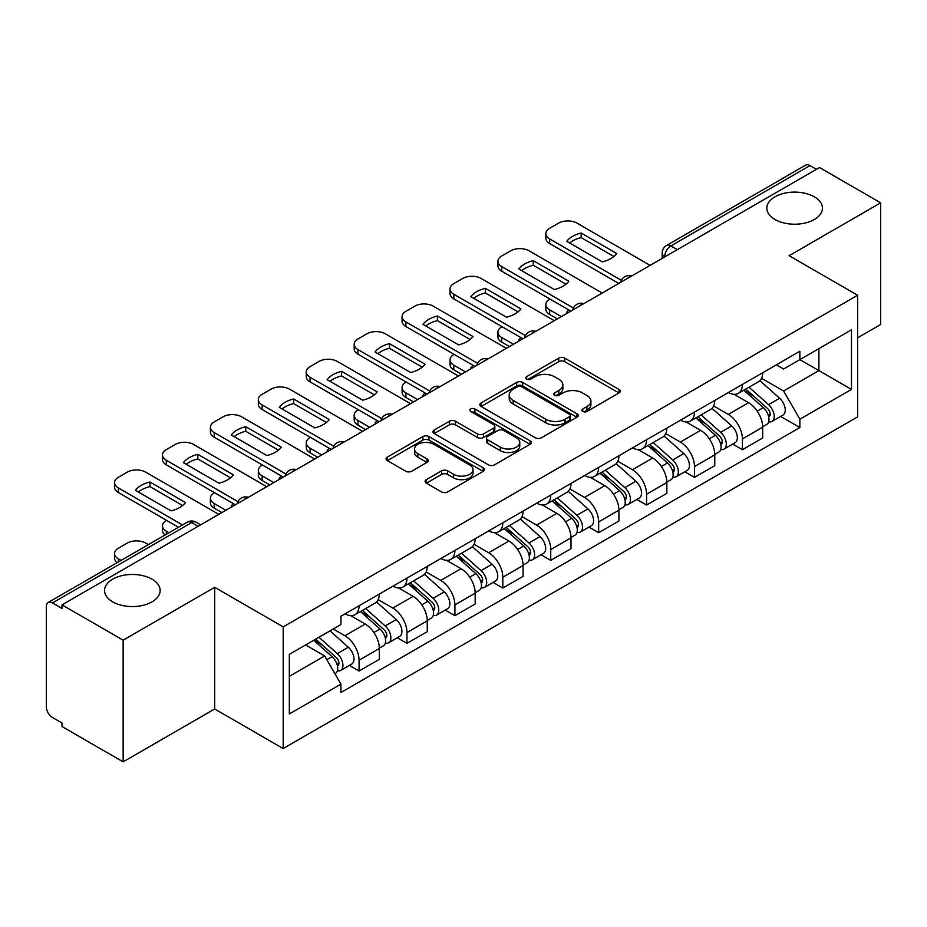 <?xml version="1.0" encoding="UTF-8"?>
<svg xmlns="http://www.w3.org/2000/svg" width="927" height="927" viewBox="0 0 927 927"><rect width="100%" height="100%" fill="white"/><g stroke="black" fill="none" stroke-linecap="round" stroke-linejoin="round"><path stroke-width="1.39" d="M582.77 411.449A2.99 1.727 0 0 0 586.988 411.449L619.027 392.955A4.264 2.457 0 0 0 620.279 391.206A4.264 2.457 0 0 0 619.027 389.467L564.752 358.135A4.264 2.457 0 0 0 558.726 358.135L526.687 376.629A2.99 1.727 0 0 0 525.818 377.845A2.99 1.727 0 0 0 526.687 379.073A2.99 1.727 0 0 0 530.916 379.073L535.053 376.675A13.65 7.879 0 0 1 554.358 376.675L558.877 379.282A13.65 7.879 0 0 1 562.874 384.856A13.65 7.879 0 0 1 558.877 390.429L554.728 392.816A2.99 1.727 0 0 0 553.859 394.045A2.99 1.727 0 0 0 554.728 395.261A2.99 1.727 0 0 0 558.958 395.261L563.095 392.863A13.65 7.879 0 0 1 582.399 392.863L586.918 395.481A13.65 7.879 0 0 1 590.916 401.043A13.65 7.879 0 0 1 586.918 406.617L582.77 409.016A2.99 1.727 0 0 0 581.901 410.232A2.99 1.727 0 0 0 582.77 411.449L582.77 409.016M152.016 579.166A27.798 16.049 0 0 0 121.715 575.69A27.798 16.049 0 0 0 104.554 590.522A27.798 16.049 0 0 0 112.7 601.866A27.798 16.049 0 0 0 143.001 605.343A27.798 16.049 0 0 0 160.162 590.522A27.798 16.049 0 0 0 152.016 579.166M814.3 196.802A27.798 16.049 0 0 0 783.999 193.326A27.798 16.049 0 0 0 766.838 208.158A27.798 16.049 0 0 0 774.984 219.502A27.798 16.049 0 0 0 805.285 222.99A27.798 16.049 0 0 0 822.446 208.158A27.798 16.049 0 0 0 814.3 196.802M426.362 479.641A4.264 2.457 0 0 0 425.111 481.38A4.264 2.457 0 0 0 426.362 483.129L441.588 491.913A4.264 2.457 0 0 0 447.614 491.913L483.199 471.38A4.264 2.457 0 0 0 484.45 469.63A4.264 2.457 0 0 0 483.199 467.892L428.923 436.559A4.264 2.457 0 0 0 422.897 436.559L387.312 457.104A4.264 2.457 0 0 0 386.061 458.842A4.264 2.457 0 0 0 387.312 460.58L405.702 471.206A4.264 2.457 0 0 0 411.739 471.206L426.965 462.411A4.264 2.457 0 0 0 428.216 460.673A4.264 2.457 0 0 0 426.965 458.923L417.845 453.662A11.402 6.582 0 0 1 414.496 449.004A11.402 6.582 0 0 1 421.542 442.921A11.402 6.582 0 0 1 433.975 444.346L469.699 464.972A11.402 6.582 0 0 1 473.048 469.63A11.402 6.582 0 0 1 466.003 475.713A11.402 6.582 0 0 1 453.57 474.288L447.614 470.858A4.264 2.457 0 0 0 441.588 470.858L426.362 479.641L426.362 483.129M283.187 626.872L214.682 587.324L123.14 640.175L62.016 604.879L819.526 167.544L880.65 202.839L789.109 255.69L857.614 295.238L283.187 626.872L283.187 748.541L857.614 416.895L857.614 295.238M535.354 437.776A4.264 2.457 0 0 0 541.391 437.776L576.965 417.231A4.264 2.457 0 0 0 578.216 415.493A4.264 2.457 0 0 0 576.965 413.755L522.689 382.422A4.264 2.457 0 0 0 516.663 382.422L481.09 402.967A4.264 2.457 0 0 0 479.838 404.705A4.264 2.457 0 0 0 481.09 406.443L535.354 437.776M471.878 412.098A2.99 1.727 0 0 1 474.902 412.515L474.902 408.969L530.082 440.823A4.264 2.457 0 0 1 531.333 442.561A4.264 2.457 0 0 1 530.082 444.311L494.508 464.844A4.264 2.457 0 0 1 488.471 464.844L434.195 433.512L434.195 430.035A4.264 2.457 0 0 0 432.955 431.773A4.264 2.457 0 0 0 434.195 433.512M434.195 430.035L449.421 421.24A4.264 2.457 0 0 1 455.458 421.24L477.463 433.952A4.264 2.457 0 0 0 483.5 433.952L493.593 428.112A4.264 2.457 0 0 0 494.844 426.374A4.264 2.457 0 0 0 493.593 424.636L470.684 411.403A2.99 1.727 0 0 1 469.804 410.186A2.99 1.727 0 0 1 471.646 408.598A2.99 1.727 0 0 1 474.902 408.969M123.14 640.175L123.14 761.843L62.016 726.548L62.016 723.002L52.491 717.498A8.691 5.017 -120 0 1 46.35 706.861L46.35 606.478A8.691 5.017 -120 0 1 48.146 602.504L187.3 522.168A8.691 5.017 60 0 1 191.646 522.596L52.491 602.932A8.691 5.017 -120 0 0 48.146 602.504M857.614 337.799L880.65 324.496L880.65 202.839M123.14 761.843L214.682 708.993L283.187 748.541M62.016 604.879L62.016 608.436L52.491 602.932M677.301 249.653L670.847 245.933A8.691 5.017 60 0 0 666.501 245.504L805.656 165.157A8.691 5.017 60 0 1 810.001 165.597L670.847 245.933A8.691 5.017 120 0 0 664.705 256.57L664.705 256.93M816.444 169.317L810.001 165.597M742.423 384.438A19.988 11.541 60 0 1 738.286 393.407L758.553 381.704A19.988 11.541 -120 0 0 762.689 372.735M713.651 405.956L728.286 414.415A19.988 11.541 60 0 1 742.423 438.888L762.689 427.185A19.988 11.541 -120 0 0 748.564 402.712L734.057 394.334M762.689 427.185L762.689 437.996L742.423 449.711L732.701 444.091M738.286 393.407A19.988 11.541 60 0 1 728.448 392.503M742.423 438.888L742.423 449.711M694.497 412.109A19.988 11.541 60 0 1 690.36 421.078L710.638 409.375A19.988 11.541 -120 0 0 714.775 400.406M684.775 471.762L694.497 477.37L714.775 465.667L714.775 454.844A19.988 11.541 -120 0 0 700.638 430.371L686.131 421.994M690.36 421.078A19.988 11.541 60 0 1 680.522 420.174M665.725 433.627L680.372 442.075A19.988 11.541 60 0 1 694.497 466.548L694.497 477.37M646.582 439.769A19.988 11.541 60 0 1 642.446 448.738L662.712 437.034A19.988 11.541 -120 0 0 666.849 428.065M636.861 499.421L646.582 505.041L666.849 493.338L666.849 482.515A19.988 11.541 -120 0 0 652.724 458.042L638.216 449.665M642.446 448.738A19.988 11.541 60 0 1 632.608 447.845M617.811 461.287L632.446 469.746A19.988 11.541 60 0 1 646.582 494.218L646.582 505.041M598.657 467.44A19.988 11.541 60 0 1 594.52 476.408L614.798 464.705A19.988 11.541 -120 0 0 618.935 455.736M588.935 527.092L598.657 532.701L618.935 520.997L618.935 510.186A19.988 11.541 -120 0 0 604.798 485.702L590.29 477.324M594.52 476.408A19.988 11.541 60 0 1 584.682 475.505M569.885 488.958L584.531 497.417A19.988 11.541 60 0 1 598.657 521.889L598.657 532.701M550.742 495.111A19.988 11.541 60 0 1 546.606 504.079L566.872 492.376A19.988 11.541 -120 0 0 571.009 483.396M541.02 554.763L550.742 560.371L571.009 548.668L571.009 537.845A19.988 11.541 -120 0 0 556.884 513.373L542.376 504.995M546.606 504.079A19.988 11.541 60 0 1 536.768 503.176M521.971 516.629L536.606 525.076A19.988 11.541 60 0 1 550.742 549.549L550.742 560.371M502.816 522.77A19.988 11.541 60 0 1 498.68 531.739L518.958 520.035A19.988 11.541 -120 0 0 523.095 511.067M493.094 582.423L502.816 588.042L523.095 576.327L523.095 565.516A19.988 11.541 -120 0 0 508.958 541.044L494.45 532.666M498.68 531.739A19.988 11.541 60 0 1 488.842 530.835M474.045 544.288L488.691 552.747A19.988 11.541 60 0 1 502.816 577.22L502.816 588.042M454.902 550.441A19.988 11.541 60 0 1 450.765 559.41L471.032 547.706A19.988 11.541 -120 0 0 475.169 538.738M445.18 610.093L454.902 615.702L475.169 603.998L475.169 593.176A19.988 11.541 -120 0 0 461.043 568.703L446.536 560.325M450.765 559.41A19.988 11.541 60 0 1 440.928 558.506M426.13 571.959L440.765 580.406A19.988 11.541 60 0 1 454.902 604.891L454.902 615.702M406.976 578.1A19.988 11.541 60 0 1 402.839 587.081L423.118 575.366A19.988 11.541 -120 0 0 427.254 566.397M397.254 637.753L406.976 643.373L427.254 631.669L427.254 620.847A19.988 11.541 -120 0 0 413.118 596.374L398.61 587.996M402.839 587.081A19.988 11.541 60 0 1 393.002 586.177M378.204 599.618L392.851 608.077A19.988 11.541 60 0 1 406.976 632.55L406.976 643.373M359.062 605.771A19.988 11.541 60 0 1 354.925 614.74L375.192 603.037A19.988 11.541 -120 0 0 379.328 594.068M349.34 665.424L359.062 671.032L379.328 659.329L379.328 648.518A19.988 11.541 -120 0 0 365.203 624.033L350.696 615.655M354.925 614.74A19.988 11.541 60 0 1 345.087 613.836M333.257 629.004L344.925 635.748A19.988 11.541 60 0 1 359.062 660.221L359.062 671.032M776.362 364.844L783.582 369.016L851.473 329.815L818.912 348.622L818.912 370.603L783.582 390.997L761.565 378.297M289.328 676.351L324.659 655.957L340.939 684.161L289.328 713.952L289.328 654.369L340.939 624.566L340.939 616.235L799.862 351.275L799.862 359.606L851.473 389.41L799.862 419.201L783.582 390.997M851.473 329.815L851.473 389.41M340.939 684.161L340.939 692.492L799.862 427.532L799.862 419.201M214.682 587.324L214.682 708.993M324.659 655.957L305.609 644.96M780.615 416.432L799.862 427.532M583.964 411.866L586.918 410.163A13.65 7.879 0 0 0 590.916 404.589L590.916 401.043M562.874 384.856L562.874 388.401A13.65 7.879 0 0 1 558.877 393.975L555.922 395.678M618.969 392.99L564.752 361.681A4.264 2.457 0 0 0 558.726 361.681L527.88 379.491M576.907 417.266L522.689 385.968A4.264 2.457 0 0 0 516.663 385.968L481.148 406.478M569.433 416.71A2.99 1.727 0 0 0 570.302 415.493A2.99 1.727 0 0 0 569.433 414.276L521.785 386.768A2.99 1.727 0 0 0 517.567 386.768L513.199 389.294A13.65 7.879 0 0 0 509.201 394.867A13.65 7.879 0 0 0 513.199 400.441L545.76 419.236A13.65 7.879 0 0 0 565.053 419.236L569.433 416.71L569.433 420.255A2.99 1.727 0 0 0 570.302 419.039L570.302 415.493M509.201 394.867L509.201 398.413A13.65 7.879 0 0 0 513.199 403.987L513.199 400.441M569.433 420.255L565.053 422.782A13.65 7.879 0 0 1 545.76 422.782L513.199 403.987M434.253 433.546L449.421 424.786L449.421 421.24M494.844 426.374L494.844 429.919A4.264 2.457 0 0 1 493.593 431.658L483.5 437.498A4.264 2.457 0 0 1 477.463 437.498L455.458 424.786A4.264 2.457 0 0 0 449.421 424.786M474.902 412.515L530.024 444.334M500.302 447.138A11.402 6.582 0 0 0 512.735 448.564A11.402 6.582 0 0 0 519.78 442.48A11.402 6.582 0 0 0 516.443 437.822L503.848 430.557A4.264 2.457 0 0 0 497.822 430.557L487.718 436.385A4.264 2.457 0 0 0 486.466 438.123A4.264 2.457 0 0 0 487.718 439.861L500.302 447.138L500.302 450.684A11.402 6.582 0 0 0 512.735 452.109A11.402 6.582 0 0 0 519.78 446.026L519.78 442.48M486.466 438.123L486.466 441.669A4.264 2.457 0 0 0 487.718 443.419L487.718 439.861M500.302 450.684L487.718 443.419M473.048 469.63L473.048 473.176A11.402 6.582 0 0 1 466.003 479.271A11.402 6.582 0 0 1 453.57 477.834L447.614 474.404A4.264 2.457 0 0 0 441.588 474.404L426.42 483.152M414.496 449.004L414.496 452.55A11.402 6.582 0 0 0 417.845 457.208L417.845 453.662M426.907 462.446L417.845 457.208M483.141 471.403L428.923 440.105A4.264 2.457 0 0 0 422.897 440.105L387.37 460.615M743.802 390.221L763.327 407.648A10.857 6.269 60 0 1 766.745 424.439L762.689 426.779M567.788 312.886L566.745 312.272A27.15 15.678 -0 0 1 568.854 309.954M744.323 390.684L753.512 395.991M549.978 299.05L549.665 299.224A13.036 7.52 -0 0 0 545.852 304.543A13.036 7.52 -0 0 0 549.665 309.861L561.333 316.605M745.771 389.085L767.498 408.471A5.214 3.013 60 0 1 769.143 416.536A5.214 3.013 60 0 1 768.668 416.721M749.028 387.208L768.553 404.635A10.857 6.269 60 0 1 771.959 421.426A10.857 6.269 60 0 1 768.68 421.773M759.92 380.673L779.607 398.251A10.857 6.269 60 0 1 783.025 415.041L771.959 421.426M557.347 318.911L549.665 314.473A13.036 7.52 180 0 1 545.852 309.154L545.852 304.543M613.894 256.501L581.171 237.613A27.15 15.678 180 0 0 569.595 242.99M618.784 283.442L549.665 243.534A13.036 7.52 180 0 1 545.852 238.216L545.852 233.604A13.036 7.52 -0 0 0 549.665 238.923L549.665 243.534M581.171 233.001A27.15 15.678 180 0 0 566.745 241.333L602.318 261.877A27.15 15.678 180 0 0 616.756 253.546L581.171 233.001L581.171 237.613M650.117 265.354L577 223.14A13.036 7.52 -0 0 0 558.575 223.14L549.665 228.285A13.036 7.52 -0 0 0 545.852 233.604M621.322 280.302L549.665 238.923M695.887 417.892L715.412 435.308A10.857 6.269 60 0 1 718.819 452.109L714.763 454.45M519.862 340.545L518.819 339.942A27.15 15.678 -0 0 1 520.939 337.613M696.397 418.344L705.598 423.651M502.052 326.71L501.739 326.895A13.036 7.52 -0 0 0 497.926 332.214A13.036 7.52 -0 0 0 501.739 337.532L513.419 344.276M697.857 416.744L719.584 436.142A5.214 3.013 60 0 1 721.218 444.195A5.214 3.013 60 0 1 720.742 444.392M701.102 414.867L720.638 432.295A10.857 6.269 60 0 1 724.045 449.085A10.857 6.269 60 0 1 720.766 449.444M711.994 408.332L731.693 425.91A10.857 6.269 60 0 1 735.099 442.7L724.045 449.085M509.421 346.571L501.739 342.144A13.036 7.52 180 0 1 497.926 336.825L497.926 332.214M647.961 445.551L667.486 462.979A10.857 6.269 60 0 1 670.905 479.769L666.849 482.11M471.947 368.216L470.904 367.613A27.15 15.678 -0 0 1 473.013 365.284M648.483 446.014L657.672 451.322M454.137 354.381L453.824 354.554A13.036 7.52 -0 0 0 450.012 359.873A13.036 7.52 -0 0 0 453.824 365.203L465.493 371.936M649.931 444.415L671.658 463.801A5.214 3.013 60 0 1 673.303 471.866A5.214 3.013 60 0 1 672.828 472.052M653.187 442.538L672.712 459.966A10.857 6.269 60 0 1 676.119 476.756A10.857 6.269 60 0 1 672.84 477.104M664.08 436.003L683.767 453.581A10.857 6.269 60 0 1 687.185 470.371L676.119 476.756M461.507 374.241L453.824 369.815A13.036 7.52 180 0 1 450.012 364.485L450.012 359.873M565.98 284.172L533.257 265.273A27.15 15.678 180 0 0 521.681 270.649M570.858 311.101L501.739 271.205A13.036 7.52 180 0 1 497.926 265.887L497.926 261.275A13.036 7.52 -0 0 0 501.739 266.594L501.739 271.205M533.257 260.661A27.15 15.678 180 0 0 518.819 269.004L554.404 289.548A27.15 15.678 180 0 0 568.83 281.205L533.257 260.661L533.257 265.273M602.191 293.013L529.085 250.811A13.036 7.52 -0 0 0 510.65 250.811L501.739 255.956A13.036 7.52 -0 0 0 497.926 261.275M573.407 307.961L501.739 266.594M518.054 311.831L485.331 292.944A27.15 15.678 180 0 0 473.755 298.32M522.944 338.772L453.824 298.865A13.036 7.52 180 0 1 450.012 293.546L450.012 288.934A13.036 7.52 -0 0 0 453.824 294.253L453.824 298.865M485.331 288.332A27.15 15.678 180 0 0 470.904 296.663L506.478 317.208A27.15 15.678 180 0 0 520.916 308.876L485.331 288.332L485.331 292.944M554.276 320.684L481.159 278.471A13.036 7.52 -0 0 0 462.735 278.471L453.824 283.616A13.036 7.52 -0 0 0 450.012 288.934M525.482 335.632L453.824 294.253M600.047 473.222L619.572 490.65A10.857 6.269 60 0 1 622.979 507.44L618.923 509.78M424.021 395.875L422.979 395.273A27.15 15.678 -0 0 1 425.099 392.944M600.557 473.685L609.757 478.992M406.211 382.051L405.899 382.225A13.036 7.52 -0 0 0 402.086 387.544A13.036 7.52 -0 0 0 405.899 392.863L417.579 399.607M602.017 472.086L623.744 491.472A5.214 3.013 60 0 1 625.377 499.537A5.214 3.013 60 0 1 624.902 499.723M605.261 470.209L624.798 487.625A10.857 6.269 60 0 1 628.205 504.427A10.857 6.269 60 0 1 624.925 504.775M616.154 463.674L635.852 481.24A10.857 6.269 60 0 1 639.259 498.042L628.205 504.427M413.581 401.912L405.899 397.474A13.036 7.52 180 0 1 402.086 392.156L402.086 387.544M552.121 500.881L571.646 518.309A10.857 6.269 60 0 1 575.064 535.099L571.009 537.44M376.107 423.546L375.064 422.944A27.15 15.678 -0 0 1 377.173 420.615M552.643 501.345L561.832 506.652M358.297 409.711L357.984 409.885A13.036 7.52 -0 0 0 354.172 415.215A13.036 7.52 -0 0 0 357.984 420.534L369.653 427.266M554.091 499.746L575.818 519.143A5.214 3.013 60 0 1 577.463 527.196A5.214 3.013 60 0 1 576.988 527.382M557.347 497.869L576.872 515.296A10.857 6.269 60 0 1 580.279 532.086A10.857 6.269 60 0 1 577 532.434M568.239 491.333L587.927 508.911A10.857 6.269 60 0 1 591.345 525.702L580.279 532.086M365.667 429.572L357.984 425.145A13.036 7.52 180 0 1 354.172 419.827L354.172 415.215M504.207 528.552L523.732 545.98A10.857 6.269 60 0 1 527.139 562.77L523.083 565.111M328.181 451.217L327.138 450.603A27.15 15.678 -0 0 1 329.259 448.286M504.717 529.016L513.917 534.323M310.371 437.382L310.058 437.556A13.036 7.52 -0 0 0 306.246 442.874A13.036 7.52 -0 0 0 310.058 448.193L321.739 454.937M506.177 527.417L527.903 546.803A5.214 3.013 60 0 1 529.537 554.867A5.214 3.013 60 0 1 529.062 555.053M509.421 525.539L528.958 542.967A10.857 6.269 60 0 1 532.365 559.757A10.857 6.269 60 0 1 529.085 560.105M520.314 519.004L540.012 536.582A10.857 6.269 60 0 1 543.419 553.373L532.365 559.757M317.741 457.243L310.058 452.805A13.036 7.52 180 0 1 306.246 447.486L306.246 442.874M470.14 339.502L437.417 320.615A27.15 15.678 180 0 0 425.841 325.98M475.018 366.443L405.899 326.536A13.036 7.52 180 0 1 402.086 321.217L402.086 316.605A13.036 7.52 -0 0 0 405.899 321.924L405.899 326.536M437.417 316.003A27.15 15.678 180 0 0 422.979 324.334L458.564 344.879A27.15 15.678 180 0 0 473.002 336.536L437.417 316.003L437.417 320.615M506.351 348.343L433.245 306.142A13.036 7.52 -0 0 0 414.809 306.142L405.899 311.287A13.036 7.52 -0 0 0 402.086 316.605M477.567 363.303L405.899 321.924M422.214 367.173L389.491 348.274A27.15 15.678 180 0 0 377.915 353.65M427.104 394.102L357.984 354.207A13.036 7.52 180 0 1 354.172 348.876L354.172 344.265A13.036 7.52 -0 0 0 357.984 349.595L357.984 354.207M389.491 343.662A27.15 15.678 180 0 0 375.064 352.005L410.638 372.538A27.15 15.678 180 0 0 425.076 364.207L389.491 343.662L389.491 348.274M458.436 376.014L385.319 333.801A13.036 7.52 -0 0 0 366.895 333.801L357.984 338.946A13.036 7.52 -0 0 0 354.172 344.265M429.641 390.962L357.984 349.595M374.299 394.832L341.576 375.945A27.15 15.678 180 0 0 330 381.321M379.178 421.773L310.058 381.866A13.036 7.52 180 0 1 306.246 376.547L306.246 371.936A13.036 7.52 -0 0 0 310.058 377.254L310.058 381.866M341.576 371.333A27.15 15.678 180 0 0 327.138 379.664L362.724 400.209A27.15 15.678 180 0 0 377.162 391.878L341.576 371.333L341.576 375.945M410.51 403.685L337.405 361.472A13.036 7.52 -0 0 0 318.969 361.472L310.058 366.617A13.036 7.52 -0 0 0 306.246 371.936M381.727 418.633L310.058 377.254M456.281 556.223L475.806 573.639A10.857 6.269 60 0 1 479.224 590.441L475.169 592.782M280.267 478.877L279.224 478.274A27.15 15.678 -0 0 1 281.333 475.945M456.802 556.675L465.991 561.982M262.457 465.041L262.144 465.227A13.036 7.52 -0 0 0 258.332 470.545A13.036 7.52 -0 0 0 262.144 475.864L273.813 482.608M458.251 555.088L479.977 574.473A5.214 3.013 60 0 1 481.623 582.527A5.214 3.013 60 0 1 481.148 582.724M461.507 553.199L481.032 570.626A10.857 6.269 60 0 1 484.439 587.417A10.857 6.269 60 0 1 481.159 587.776M472.399 546.663L492.086 564.242A10.857 6.269 60 0 1 495.505 581.032L484.439 587.417M269.827 484.914L262.144 480.476A13.036 7.52 180 0 1 258.332 475.157L258.332 470.545M326.374 422.503L293.65 403.604A27.15 15.678 180 0 0 282.075 408.981M331.263 449.433L262.144 409.537A13.036 7.52 180 0 1 258.332 404.218L258.332 399.607A13.036 7.52 -0 0 0 262.144 404.925L262.144 409.537M293.65 398.992A27.15 15.678 180 0 0 279.224 407.335L314.798 427.88A27.15 15.678 180 0 0 329.236 419.537L293.65 398.992L293.65 403.604M362.596 431.345L289.479 389.143A13.036 7.52 -0 0 0 271.055 389.143L262.144 394.288A13.036 7.52 -0 0 0 258.332 399.607M333.801 446.293L262.144 404.925M408.367 583.883L427.892 601.31A10.857 6.269 60 0 1 431.298 618.1L427.254 620.441M232.341 506.548L231.298 505.945A27.15 15.678 -0 0 1 233.419 503.616M408.877 584.346L418.077 589.653M214.531 492.712L214.218 492.886A13.036 7.52 -0 0 0 210.406 498.205A13.036 7.52 -0 0 0 214.218 503.535L225.898 510.267M410.337 582.747L432.063 602.133A5.214 3.013 60 0 1 433.697 610.198A5.214 3.013 60 0 1 433.222 610.383M413.581 580.87L433.118 598.297A10.857 6.269 60 0 1 436.524 615.088A10.857 6.269 60 0 1 433.245 615.435M424.473 574.334L444.172 591.913A10.857 6.269 60 0 1 447.579 608.703L436.524 615.088M221.901 512.573L214.218 508.147A13.036 7.52 180 0 1 210.406 502.816L210.406 498.205M278.459 450.163L245.736 431.275A27.15 15.678 180 0 0 234.16 436.652M283.338 477.104L214.218 437.196A13.036 7.52 180 0 1 210.406 431.878L210.406 427.266A13.036 7.52 -0 0 0 214.218 432.585L214.218 437.196M245.736 426.663A27.15 15.678 180 0 0 231.298 434.995L266.883 455.539A27.15 15.678 180 0 0 281.321 447.208L245.736 426.663L245.736 431.275M314.67 459.016L241.565 416.802A13.036 7.52 -0 0 0 223.129 416.802L214.218 421.947A13.036 7.52 -0 0 0 210.406 427.266M285.887 473.964L214.218 432.585M360.441 611.553L379.966 628.981A10.857 6.269 60 0 1 383.384 645.771L379.328 648.112M360.962 612.017L370.151 617.324M166.617 520.383L166.304 520.557A13.036 7.52 -0 0 0 162.492 525.876A13.036 7.52 -0 0 0 166.304 531.194L168.981 532.747M362.411 610.418L384.137 629.804A5.214 3.013 60 0 1 385.783 637.869A5.214 3.013 60 0 1 385.308 638.054M365.667 608.541L385.192 625.957A10.857 6.269 60 0 1 388.598 642.759A10.857 6.269 60 0 1 385.319 643.106M376.559 602.005L396.246 619.572A10.857 6.269 60 0 1 399.664 636.374L388.598 642.759M165.076 534.995A13.036 7.52 180 0 1 162.492 530.487L162.492 525.876M230.533 477.834L197.822 458.946A27.15 15.678 180 0 0 186.234 464.311M235.423 504.775L166.304 464.867A13.036 7.52 180 0 1 162.492 459.549L162.492 454.937A13.036 7.52 -0 0 0 166.304 460.255L166.304 464.867M197.822 454.334A27.15 15.678 180 0 0 183.384 462.666L218.957 483.21A27.15 15.678 180 0 0 233.395 474.867L197.822 454.334L197.822 458.946M266.756 486.687L193.639 444.473A13.036 7.52 -0 0 0 175.215 444.473L166.304 449.618A13.036 7.52 -0 0 0 162.492 454.937M237.961 501.634L166.304 460.255M313.72 640.279L332.051 656.64A10.857 6.269 60 0 1 335.458 673.431L334.925 673.744M313.905 640.175L322.237 644.983M148.401 544.624L145.724 543.083A13.036 7.52 -0 0 0 127.289 543.083L118.378 548.228A13.036 7.52 -0 0 0 114.566 553.546A13.036 7.52 -0 0 0 118.378 558.865L121.055 560.406M315.69 639.143L336.223 657.475A5.214 3.013 60 0 1 337.857 665.528A5.214 3.013 60 0 1 337.382 665.713M318.946 637.266L337.277 653.628A10.857 6.269 60 0 1 340.684 670.418A10.857 6.269 60 0 1 337.405 670.766M330 630.881L348.332 647.243A10.857 6.269 60 0 1 351.739 664.033L340.684 670.418M117.161 562.654A13.036 7.52 180 0 1 114.566 558.158L114.566 553.546M182.619 505.505L149.896 486.605A27.15 15.678 180 0 0 138.32 491.982M178.505 527.243L118.378 492.538A13.036 7.52 180 0 1 114.566 487.208L114.566 482.608A13.036 7.52 -0 0 0 118.378 487.926L118.378 492.538M149.896 481.994A27.15 15.678 180 0 0 135.458 490.337L171.043 510.87A27.15 15.678 180 0 0 185.481 502.538L149.896 481.994L149.896 486.605M218.83 514.346L145.724 472.144A13.036 7.52 -0 0 0 127.289 472.144L118.378 477.278A13.036 7.52 -0 0 0 114.566 482.608M182.492 524.937L118.378 487.926M665.007 256.744L664.705 256.57A8.691 5.017 0 0 1 662.156 253.025L662.156 258.39M406.976 632.55L427.254 620.847M454.902 604.891L475.169 593.176M502.816 577.22L523.095 565.516M550.742 549.549L571.009 537.845M598.657 521.889L618.935 510.186M646.582 494.218L666.849 482.515M694.497 466.548L714.775 454.844M359.062 660.221L379.328 648.518M344.925 635.748L365.203 624.033M392.851 608.077L413.118 596.374M440.765 580.406L461.043 568.703M488.691 552.747L508.958 541.044M536.606 525.076L556.884 513.373M584.531 497.417L604.798 485.702M632.446 469.746L652.724 458.042M680.372 442.075L700.638 430.371M728.286 414.415L748.564 402.712M630.986 276.385A8.691 5.017 120 0 0 627.15 278.61M583.071 304.056A8.691 5.017 120 0 0 579.236 306.269M535.146 331.727A8.691 5.017 120 0 0 531.31 333.94M487.231 359.386A8.691 5.017 120 0 0 483.396 361.6M439.305 387.057A8.691 5.017 120 0 0 435.47 389.27M391.391 414.728A8.691 5.017 120 0 0 387.556 416.941M343.465 442.388A8.691 5.017 120 0 0 339.63 444.601M295.551 470.059A8.691 5.017 120 0 0 291.715 472.272M247.625 497.718A8.691 5.017 120 0 0 243.789 499.931M198.1 526.316L191.646 522.596A8.691 5.017 120 0 1 195.991 522.168A8.691 8.691 0 0 0 187.3 522.168M586.918 410.163L586.918 406.617M554.728 395.261L554.728 392.816M558.877 393.975L558.877 390.429M526.687 379.073L526.687 376.629M558.726 361.681L558.726 358.135M564.752 361.681L564.752 358.135M619.027 392.955L619.027 389.467M481.09 406.443L481.09 402.967M516.663 385.968L516.663 382.422M522.689 385.968L522.689 382.422M576.965 417.231L576.965 413.755M545.76 422.782L545.76 419.236M565.053 422.782L565.053 419.236M455.458 424.786L455.458 421.24M477.463 437.498L477.463 433.952M483.5 437.498L483.5 433.952M493.593 431.658L493.593 428.112M530.082 444.311L530.082 440.823M441.588 474.404L441.588 470.858M447.614 474.404L447.614 470.858M453.57 477.834L453.57 474.288M426.965 462.411L426.965 458.923M387.312 460.58L387.312 457.104M422.897 440.105L422.897 436.559M428.923 440.105L428.923 436.559M483.199 471.38L483.199 467.892M763.327 407.648L757.243 411.159M770.221 414.149L768.263 415.273M779.607 398.251L768.553 404.635M549.665 314.473L549.665 309.861M715.412 435.308L709.317 438.83M722.295 441.808L720.337 442.944M731.693 425.91L720.638 432.295M501.739 342.144L501.739 337.532M667.486 462.979L661.403 466.49M674.381 469.479L672.423 470.615M683.767 453.581L672.712 459.966M453.824 369.815L453.824 365.203M619.572 490.65L613.489 494.161M626.455 497.15L624.497 498.274M635.852 481.24L624.798 487.625M405.899 397.474L405.899 392.863M571.646 518.309L565.563 521.831M578.541 524.809L576.582 525.945M587.927 508.911L576.872 515.296M357.984 425.145L357.984 420.534M523.732 545.98L517.648 549.491M530.615 552.48L528.657 553.604M540.012 536.582L528.958 542.967M310.058 452.805L310.058 448.193M475.806 573.639L469.722 577.162M482.7 580.14L480.742 581.275M492.086 564.242L481.032 570.626M262.144 480.476L262.144 475.864M427.892 601.31L421.808 604.821M434.775 607.811L432.816 608.946M444.172 591.913L433.118 598.297M214.218 508.147L214.218 503.535M379.966 628.981L373.882 632.492M386.86 635.482L384.902 636.606M396.246 619.572L385.192 625.957M166.304 534.288L166.304 531.194M332.051 656.64L326.802 659.676M338.934 663.141L336.976 664.277M348.332 647.243L337.277 653.628M118.378 561.959L118.378 558.865M631.727 275.968A8.691 8.691 0 0 0 620.58 282.399M583.801 303.627A8.691 8.691 0 0 0 572.654 310.07M535.887 331.298A8.691 8.691 0 0 0 524.74 337.729M487.961 358.969A8.691 8.691 0 0 0 476.814 365.4M440.047 386.629A8.691 8.691 0 0 0 428.9 393.071M392.121 414.299A8.691 8.691 0 0 0 380.974 420.731M344.207 441.959A8.691 8.691 0 0 0 333.06 448.401M296.281 469.63A8.691 8.691 0 0 0 285.134 476.061M248.366 497.301A8.691 8.691 0 0 0 237.219 503.732M200.638 524.844L195.991 522.168M666.501 245.504A8.691 8.691 0 0 0 662.156 253.025"/></g></svg>
